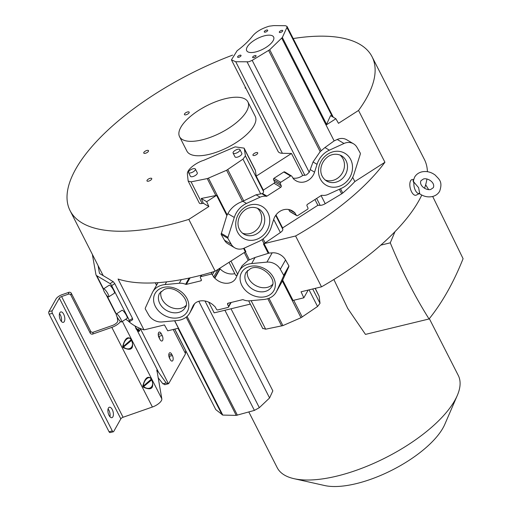 <?xml version="1.0" encoding="UTF-8"?>
<svg xmlns="http://www.w3.org/2000/svg" width="512" height="512" viewBox="0 0 512 512"><rect width="100%" height="100%" fill="white"/><g stroke="black" fill="none" stroke-linecap="round" stroke-linejoin="round"><path stroke-width="0.77" d="M457.274 395.52L444.806 424.339A74.765 29.696 153 0 1 356.275 483.629A74.765 29.696 153 0 1 324.691 485.542L294.048 478.688A101.606 40.352 -27 0 0 336.96 476.083A101.606 40.352 -27 0 0 457.274 395.52A101.606 40.352 -27 0 0 458.266 375.418L429.331 318.637M308.192 290.067L303.821 297.818L301.056 291.795L321.504 286.835A169.472 67.302 -27 0 0 421.766 195.053M424.55 188.269A169.472 67.302 -27 0 0 426.931 179.008M427.411 171.686A169.472 67.302 -27 0 0 424.371 159.411L372.07 56.762A169.472 67.302 153 0 1 358.534 110.451L338.49 123.322L335.885 118.752L330.566 115.597L326.586 124.314A3.827 1.523 -27 0 1 326.067 125.056M293.19 38.547A169.472 67.302 153 0 1 372.07 56.762M261.99 239.661L264.064 243.654L280.384 232.55A5.363 2.131 -27 0 0 282.822 229.357L282.605 227.923L317.875 205.286L320.173 205.338A5.363 2.131 -27 0 0 321.824 205.133A5.363 2.131 -27 0 0 325.222 203.699L341.658 193.837A3.834 1.523 -27 0 0 342.739 193.062A99.84 39.654 -27 0 0 354.854 181.555L384.928 162.246L358.534 110.451M384.928 162.246A169.472 67.302 153 0 1 295.59 235.987L264.064 243.654L268.934 253.133L255.104 257.466L251.68 263.539L266.931 262.118A11.885 9.357 29.4 0 1 280.294 269.229L283.686 275.245L283.565 276.077L276.698 291.136A21.114 16.627 29.4 0 1 276.186 292.141A21.114 16.627 29.4 0 1 266.592 299.027A21.114 16.627 29.4 0 1 263.821 299.488L249.645 300.806A11.827 9.312 29.4 0 1 243.302 299.776A1.152 0.909 -150.6 0 0 242.534 299.699L228.115 303.194A1.152 0.909 -150.6 0 0 227.59 304.333L228.544 306.413A1.037 0.813 29.4 0 1 228.064 307.437L217.805 309.92A1.037 0.813 29.4 0 1 216.474 309.267L215.2 307.002A2.138 1.683 -150.6 0 0 214.336 306.112L214.061 305.888A13.478 10.618 -150.6 0 0 193.242 305.523A13.478 10.618 -150.6 0 0 192.915 306.163L190.214 312.096A21.293 16.768 29.4 0 1 189.696 313.114A21.293 16.768 29.4 0 1 180.026 320.058A21.293 16.768 29.4 0 1 177.229 320.525L161.978 321.946A11.885 9.357 29.4 0 1 148.608 314.822L145.222 308.819L145.344 307.987L152.211 292.928A21.114 16.627 29.4 0 1 152.717 291.923A21.114 16.627 29.4 0 1 165.082 284.576L179.258 283.251A11.827 9.312 29.4 0 1 185.606 284.288A1.152 0.909 -150.6 0 0 186.362 284.365L200.787 280.864A1.152 0.909 -150.6 0 0 201.318 279.725L200.365 277.651A1.037 0.813 29.4 0 1 200.838 276.627L211.104 274.138A1.037 0.813 29.4 0 1 212.403 274.733L213.709 277.062A2.138 1.683 -150.6 0 0 214.573 277.946L214.848 278.17A13.478 10.618 -150.6 0 0 229.536 282.938A13.478 10.618 -150.6 0 0 235.661 278.534A13.478 10.618 -150.6 0 0 235.987 277.894L238.694 271.962A21.293 16.768 29.4 0 1 239.206 270.95A21.293 16.768 29.4 0 1 251.68 263.539M321.504 286.835L295.59 235.987M127.789 320.589A169.472 67.302 -27 0 0 143.981 329.882L164.429 324.922L167.738 330.816L178.406 328.23L174.605 320.768M208.864 206.528L206.675 201.69L216.563 195.341A3.834 1.523 -27 0 1 216.102 195.469A3.834 1.523 -27 0 1 215.866 195.526L201.254 198.477L203.328 203.245L208.864 206.528L188.813 219.398L215.206 271.194A169.472 67.302 -27 0 1 196.134 276.467A169.472 67.302 -27 0 1 118.074 279.027L143.981 329.882M188.813 219.398A169.472 67.302 153 0 1 169.747 224.672A169.472 67.302 153 0 1 70.074 210.637A169.472 67.302 153 0 1 232.608 55.117M98.106 265.664L99.405 272.979A6.138 2.438 -27 0 0 99.501 273.261A6.138 2.438 -27 0 0 99.93 273.709L109.139 279.168A169.472 67.302 -27 0 0 113.184 281.638L114.784 283.622L111.642 285.638L129.376 320.435A1.92 0.429 57.3 0 1 129.658 321.606A1.92 0.429 57.3 0 1 129.421 321.562L125.606 319.296M129.376 320.435L132.518 318.419L114.784 283.622M132.518 318.419L132.518 319.571M132.768 319.61L129.658 321.606M207.475 178.541L191.072 181.856L188.154 181.024L187.379 173.946C187.008 168.858 197.632 162.029 203.629 160.358L235.149 146.861L244.109 148.128L244.352 148.902L245.402 155.917L242.97 159.117L226.592 170.266L207.475 178.541M148.32 150.47A2.662 1.056 -27 0 0 145.376 151.085A2.662 1.056 -27 0 0 143.77 153.075A2.662 1.056 -27 0 0 143.955 153.274A2.662 1.056 -27 0 0 146.906 152.659A2.662 1.056 -27 0 0 148.512 150.662A2.662 1.056 -27 0 0 148.32 150.47M189.088 112.813A2.662 1.056 -27 0 0 189.178 112.16A2.662 1.056 -27 0 0 186.976 112.141A2.662 1.056 -27 0 0 184.525 113.92A2.662 1.056 -27 0 0 184.435 114.573A2.662 1.056 -27 0 0 186.637 114.598A2.662 1.056 -27 0 0 189.088 112.813M253.05 154.586A2.662 1.056 -27 0 0 252.96 155.245A2.662 1.056 -27 0 0 255.162 155.264A2.662 1.056 -27 0 0 257.613 153.485A2.662 1.056 -27 0 0 257.702 152.826A2.662 1.056 -27 0 0 255.501 152.806A2.662 1.056 -27 0 0 253.05 154.586M150.17 178.304A2.662 1.056 -27 0 0 147.776 179.507A2.662 1.056 -27 0 0 146.995 180.934A2.662 1.056 -27 0 0 148.557 181.158A2.662 1.056 -27 0 0 150.95 179.955A2.662 1.056 -27 0 0 151.738 178.522A2.662 1.056 -27 0 0 150.17 178.304M179.558 136.685L186.906 151.11A38.342 15.226 -27 0 0 209.459 154.285A38.342 15.226 -27 0 0 243.93 136.922A38.342 15.226 -27 0 0 255.232 116.294L247.885 101.875A38.342 15.226 153 0 1 236.582 122.496A38.342 15.226 153 0 1 202.106 139.859A38.342 15.226 153 0 1 179.558 136.685A38.342 15.226 153 0 1 190.861 116.064A38.342 15.226 153 0 1 225.331 98.701A38.342 15.226 153 0 1 247.885 101.875M108.704 296.858L114.362 293.229A4.755 1.062 -122.7 0 0 113.203 289.498A4.755 1.062 -122.7 0 0 109.811 285.338A4.755 1.062 -122.7 0 0 109.229 285.222L103.565 288.858A4.755 1.062 57.3 0 1 104.154 288.973A4.755 1.062 57.3 0 1 107.546 293.133A4.755 1.062 57.3 0 1 108.704 296.858A4.755 1.062 57.3 0 1 108.115 296.749A4.755 1.062 57.3 0 1 104.723 292.589A4.755 1.062 57.3 0 1 103.565 288.858M121.485 321.946L127.142 318.31A4.755 1.062 -122.7 0 0 125.984 314.579A4.755 1.062 -122.7 0 0 122.592 310.419A4.755 1.062 -122.7 0 0 122.003 310.304L116.346 313.939A4.755 1.062 57.3 0 1 116.934 314.054A4.755 1.062 57.3 0 1 120.326 318.214A4.755 1.062 57.3 0 1 121.485 321.946A4.755 1.062 57.3 0 1 120.896 321.83A4.755 1.062 57.3 0 1 117.504 317.67A4.755 1.062 57.3 0 1 116.346 313.939M112.269 409.574A5.37 2.528 76.4 0 0 109.376 407.238A5.37 2.528 76.4 0 0 109.018 415.334A5.37 2.528 76.4 0 0 111.904 417.67A5.37 2.528 76.4 0 0 112.269 409.574M108.058 408.973A5.37 2.528 -103.6 0 1 108.979 410.368A5.37 2.528 -103.6 0 1 109.939 416.73M63.699 314.259A5.37 2.528 76.4 0 0 60.813 311.923A5.37 2.528 76.4 0 0 60.448 320.019A5.37 2.528 76.4 0 0 63.341 322.355A5.37 2.528 76.4 0 0 63.699 314.259M59.494 313.658A5.37 2.528 -103.6 0 1 60.416 315.059A5.37 2.528 -103.6 0 1 61.376 321.421M235.501 274.854C235.725 275.725 236.467 275.571 237.741 274.4M234.81 273.645A13.478 10.618 29.4 0 1 234.778 273.651A13.478 10.618 29.4 0 1 220.09 268.89L214.848 278.17M261.555 239.949A21.293 18.957 -59.3 0 1 258.874 241.414L244.237 248.122A11.885 10.579 -59.3 0 1 234.714 247.802A11.885 10.579 -59.3 0 1 231.238 244.23L227.866 238.323L227.968 237.318L234.278 217.44A21.114 18.79 -59.3 0 1 246.496 203.424L260.102 197.19A11.827 10.528 -59.3 0 1 266.221 196.294A1.152 1.024 120.7 0 0 266.963 196.128L280.762 187.27A1.152 1.024 120.7 0 0 281.242 185.766L280.288 183.654A1.037 0.922 -59.3 0 1 280.723 182.304L290.547 176A1.037 0.922 -59.3 0 1 291.808 176.262L293.83 179.245A3.52 3.136 -59.3 0 1 293.99 179.334A3.52 3.136 -59.3 0 1 294.4 179.629A13.478 12 120.7 0 0 295.955 180.749A13.478 12 120.7 0 0 308.448 180.179A13.478 12 120.7 0 0 314.554 172.154L317.037 164.326A21.293 18.957 -59.3 0 1 329.363 150.182L344 143.475A11.885 10.579 -59.3 0 1 353.517 143.795A11.885 10.579 -59.3 0 1 356.992 147.36L360.371 153.274L360.269 154.278L353.958 174.157A21.114 18.79 -59.3 0 1 344.397 186.72A21.114 18.79 -59.3 0 1 341.741 188.173L328.134 194.406A11.827 10.528 -59.3 0 1 322.01 195.302A1.152 1.024 120.7 0 0 321.274 195.469L307.475 204.326A1.152 1.024 120.7 0 0 306.989 205.83L307.949 207.942A1.037 0.922 -59.3 0 1 307.514 209.293L297.69 215.597A1.037 0.922 -59.3 0 1 296.429 215.334L294.477 212.39A6.656 5.92 -59.3 0 1 294.387 212.339A6.656 5.92 -59.3 0 1 293.69 211.846A13.478 12 120.7 0 0 292.282 210.848A13.478 12 120.7 0 0 273.683 219.443L271.2 227.27A21.293 18.957 -59.3 0 1 261.555 239.949M291.507 175.955L284.755 171.949A1.037 0.922 120.7 0 0 283.795 171.994L273.971 178.298A1.037 0.922 120.7 0 0 273.536 179.648L274.496 181.76A1.152 1.024 -59.3 0 1 274.01 183.264L263.341 190.112L263.552 191.546A5.363 2.131 -27 0 1 262.573 193.523L266.963 196.128M317.037 164.326L313.056 161.965L309.216 172.282L306.438 174.944L302.688 175.475A13.478 12 -59.3 0 1 301.696 176.173A13.478 12 -59.3 0 1 292.845 178.086M248.787 61.792L235.725 61.728L231.443 59.878L237.088 50.765C243.546 45.926 248.672 41.069 252.467 36.179C255.968 31.84 261.555 28.506 269.229 26.189L273.722 25.6L285.408 25.702L286.982 26.355L286.912 27.469L282.342 37.478L269.709 49.734L252.192 60.365L248.787 61.792M413.485 180.141L412.998 180.666L413.901 183.11L413.606 181.779L418.624 187.667L419.744 193.83L419.232 193.574L419.322 193.062M413.645 179.462L412.48 179.482A8.09 3.814 76.4 0 0 410.611 180.774A8.09 3.814 76.4 0 0 410.97 190.483A8.09 3.814 76.4 0 0 416.275 195.11L418.97 193.773L419.744 193.83C423.776 196.563 428.013 197.459 432.461 196.525C435.648 195.725 438.048 193.978 439.648 191.27C443.046 181.312 438.874 179.226 435.245 175.123C431.072 171.981 426.586 170.906 421.798 171.885C418.605 172.685 416.211 174.432 414.605 177.139L413.382 180.691M419.232 193.574A7.245 3.418 -103.6 0 1 415.405 190.406A7.245 3.418 -103.6 0 1 413.901 183.11M233.094 153.094L235.014 156.858A3.834 1.523 -27 0 0 238.189 156.89A3.834 1.523 -27 0 0 241.715 154.317A3.834 1.523 -27 0 0 241.843 153.376L239.93 149.613A3.834 1.523 153 0 1 239.802 150.56A3.834 1.523 153 0 1 236.269 153.126A3.834 1.523 153 0 1 233.094 153.094A3.834 1.523 153 0 1 233.229 152.154A3.834 1.523 153 0 1 236.755 149.581A3.834 1.523 153 0 1 239.93 149.613M188.538 172.538L190.458 176.301A3.834 1.523 -27 0 0 193.626 176.333A3.834 1.523 -27 0 0 197.158 173.76A3.834 1.523 -27 0 0 197.286 172.813L195.373 169.056A3.834 1.523 153 0 1 195.238 169.997A3.834 1.523 153 0 1 191.712 172.57A3.834 1.523 153 0 1 188.538 172.538A3.834 1.523 153 0 1 188.666 171.59A3.834 1.523 153 0 1 192.198 169.024A3.834 1.523 153 0 1 195.373 169.056M273.12 40.723A15.104 6.01 -27 0 0 273.632 36.998A15.104 6.01 -27 0 0 261.126 36.864A15.104 6.01 -27 0 0 247.213 46.976A15.104 6.01 -27 0 0 246.701 50.701A15.104 6.01 -27 0 0 259.206 50.835A15.104 6.01 -27 0 0 273.12 40.723M255.987 56.211A1.92 0.762 -27 0 0 256.051 55.738A1.92 0.762 -27 0 0 254.47 55.718A1.92 0.762 -27 0 0 252.704 57.005A1.92 0.762 -27 0 0 252.64 57.478A1.92 0.762 -27 0 0 254.227 57.491A1.92 0.762 -27 0 0 255.987 56.211M240.96 55.853A1.92 0.762 -27 0 0 241.024 55.379A1.92 0.762 -27 0 0 239.437 55.366A1.92 0.762 -27 0 0 237.677 56.646A1.92 0.762 -27 0 0 237.606 57.12A1.92 0.762 -27 0 0 239.194 57.139A1.92 0.762 -27 0 0 240.96 55.853M282.662 31.046A1.92 0.762 -27 0 0 282.726 30.579A1.92 0.762 -27 0 0 281.139 30.56A1.92 0.762 -27 0 0 279.373 31.84A1.92 0.762 -27 0 0 279.309 32.314A1.92 0.762 -27 0 0 280.896 32.333A1.92 0.762 -27 0 0 282.662 31.046M267.629 30.694A1.92 0.762 -27 0 0 267.699 30.221A1.92 0.762 -27 0 0 266.112 30.202A1.92 0.762 -27 0 0 264.346 31.488A1.92 0.762 -27 0 0 264.282 31.962A1.92 0.762 -27 0 0 265.869 31.974A1.92 0.762 -27 0 0 267.629 30.694M272.454 284.563A14.669 11.552 29.4 0 1 267.296 287.366A14.669 11.552 29.4 0 1 252.608 283.411A14.669 11.552 29.4 0 1 247.501 270.483M185.958 305.536A14.669 11.552 29.4 0 1 180.8 308.339A14.669 11.552 29.4 0 1 166.112 304.384A14.669 11.552 29.4 0 1 160.998 291.456M257.171 208.109A14.669 13.056 -59.3 0 1 254.336 231.686A14.669 13.056 -59.3 0 1 242.342 233.101M339.942 154.976A14.669 13.056 -59.3 0 1 337.107 178.554A14.669 13.056 -59.3 0 1 325.114 179.962M394.976 231.674L390.272 242.835C401.766 270.79 414.694 296.166 429.062 318.976L365.466 334.394L347.731 308.429L333.862 279.501M248.819 411.968L277.203 467.674A101.606 40.352 -27 0 0 294.048 478.688M413.542 180.23L413.606 181.779M313.056 161.965L320.16 151.654L324.928 147.552L329.363 150.182M260.102 197.19L256.077 194.797L242.88 201.28L246.496 203.424M256.077 194.797L262.573 193.523M234.278 217.44L227.878 213.645C230.49 208.819 234.477 205.114 239.853 202.509L242.88 201.28M296.73 215.642L289.978 211.635A1.037 0.922 120.7 0 1 289.677 211.328L288.64 209.504M353.517 143.795L346.771 139.789A11.885 10.579 120.7 0 0 337.254 139.469L334.138 140.896L281.792 38.253M203.328 203.245L202.099 203.494A5.363 2.131 -27 0 1 199.27 202.976L188.154 181.024M227.878 213.645L226.854 215.546L216.563 195.341M220.09 268.89L219.808 268.659A2.138 1.683 29.4 0 1 219.501 268.435M188.544 278.195L189.862 278.157A5.363 2.131 -27 0 0 190.586 277.754M189.862 278.157L186.362 284.365M136.102 328.563L137.626 329.67L135.955 328.704L137.152 330.234L138.816 331.475L137.626 329.67L138.541 329.933L135.846 327.974M138.976 327.955L138.541 329.933L139.654 330.912L138.816 331.475M158.291 335.149L158.893 336.326A3.642 1.715 -103.6 0 1 159.616 338.739M159.974 339.443A3.642 1.715 76.4 0 0 161.933 341.024A3.642 1.715 76.4 0 0 162.176 335.533L161.222 333.651A3.642 1.715 76.4 0 0 159.258 332.064A3.642 1.715 76.4 0 0 159.014 337.562L159.974 339.443M168.832 355.84L169.114 356.39A3.642 1.715 -103.6 0 1 169.837 358.803M170.195 359.507A3.642 1.715 76.4 0 0 172.16 361.088A3.642 1.715 76.4 0 0 172.403 355.597L171.763 354.342A3.642 1.715 76.4 0 0 169.798 352.755A3.642 1.715 76.4 0 0 169.555 358.253L170.195 359.507M165.146 384.538L162.867 383.782L166.182 382.976L168.435 383.738A5.754 2.714 -103.6 0 0 169.03 383.053L185.069 354.624A5.754 2.714 -103.6 0 0 185.466 353.549L173.21 329.491M68.806 292.339L68.352 294.189A1.92 1.664 13.8 0 1 70.88 295.149L90.208 333.088A1.92 1.664 -166.2 0 0 92.736 334.048L93.19 332.205A1.92 1.664 13.8 0 1 90.662 331.238L71.328 293.306A1.92 1.664 -166.2 0 0 68.806 292.339L62.029 294.707A6.138 2.438 153 0 0 56.045 298.938L48.915 311.571A1.92 0.902 76.4 0 0 49.133 314.17L109.043 431.738A1.92 0.902 76.4 0 0 110.074 432.576L113.357 431.776A1.92 0.902 -103.6 0 1 112.326 430.944L52.422 313.37A1.92 0.902 -103.6 0 1 52.205 310.771L59.328 298.138A2.298 0.915 -27 0 1 61.574 296.557L123.078 417.261L152.397 407.021A9.203 3.654 -27 0 0 161.818 398.829L156.877 370.067M151.891 379.712L143.642 386.586C149.312 391.213 155.098 386.195 151.494 379.77L151.219 379.238C149.376 374.963 143.597 379.987 143.373 386.054L142.79 386.093L143.328 387.155L143.373 386.054L151.219 379.238L151.347 378.65L151.891 379.712C154.304 388.294 151.45 390.771 143.328 387.155M131.763 340.211L123.514 347.085C129.184 351.712 134.97 346.688 131.366 340.262L131.091 339.731C129.248 335.462 123.469 340.48 123.245 346.554L122.656 346.586L123.2 347.648L123.245 346.554L131.091 339.731L131.219 339.149L131.763 340.211C134.176 348.787 131.322 351.27 123.2 347.648M68.352 294.189L61.574 296.557M152.717 291.923L158.035 282.65M194.656 303.674L192.717 307.763M174.688 329.133L215.782 409.613L222.784 415.078L236.23 415.386L254.406 410.4L259.328 407.68L269.587 397.952L272.832 390.867L231.008 308.781M262.752 328.339L265.658 329.19L282.912 325.606L301.024 317.702L317.555 306.49L320.013 303.315L319.155 296.301L315.277 288.346M283.686 275.245L288.922 265.958L288.8 266.79L281.638 282.374L276.186 292.141M242.176 265.69L248.218 260.301L255.104 257.466M185.683 350.714L185.466 353.549M276 214.957L282.605 227.923M314.944 199.533L317.875 205.286M352.698 177.318L354.848 181.555L352.685 177.331M334.138 140.896L324.928 147.552M326.061 125.056L335.885 118.752M231.443 59.878L278.099 151.437A15.219 6.048 -27 0 0 282.374 153.286L291.482 153.491L302.688 175.475M291.482 153.491L256.218 176.128L263.341 190.112M256.218 176.128L255.386 170.554A15.219 6.048 -27 0 0 255.142 169.786L244.109 148.128M245.357 87.181A2.662 1.056 -27 0 0 245.178 87.987A2.662 1.056 -27 0 0 245.933 88.307M201.254 198.477L206.675 201.69M226.854 215.546L221.114 234.317L224.486 240.23L231.238 244.23M227.866 238.323L221.114 234.317M224.499 240.243A11.885 10.579 120.7 0 0 227.962 243.795L234.714 247.802M215.206 271.194L245.331 251.859L243.578 248.397M135.072 325.99L135.437 326.925M135.142 326.029L135.258 326.522M139.654 330.912L140.294 328.506L168.435 383.738L164.73 384.73M137.152 330.234L136.006 328.755M162.867 383.782L158.067 377.645M123.078 417.261A2.298 0.915 153 0 0 120.832 418.848L113.709 431.482A1.92 0.902 -103.6 0 1 113.357 431.776M142.79 386.093C144.954 377.939 147.808 375.456 151.347 378.65M122.656 346.586C124.826 338.432 127.68 335.955 131.219 339.149M93.19 332.205L112.269 325.536A5.37 2.131 -27 0 0 117.766 320.762L117.088 316.902M120.48 321.53A9.203 3.654 153 0 1 111.821 327.386L92.736 334.048M113.184 281.638L110.093 283.622L96.787 275.725A9.971 3.962 153 0 1 96.083 275.002A9.971 3.962 153 0 1 95.93 274.547L92.352 254.368M106.112 294.688L115.411 312.941A9.971 3.962 -27 0 0 116.115 313.664L116.461 313.869M110.093 283.622A1.92 0.429 57.3 0 1 111.642 285.638M156.499 285.222L155.27 282.822M288.922 265.958L285.542 259.942A11.885 9.357 -150.6 0 0 272.173 252.832L268.934 253.133M303.821 297.818L293.037 300.435L282.707 280.16M134.899 325.894L158.63 372.454L157.875 371.226L156.966 371.45M166.182 382.976L158.63 372.454M156.832 370.714C156.672 369.696 157.024 369.869 157.875 371.226M250.323 304.096L214.163 312.864L208.704 302.15M390.272 242.835L380.794 245.133M429.062 318.976C442.285 302.541 453.626 282.445 463.085 258.682L432.691 196.467M428.627 189.6L425.658 184.755M215.866 195.526L207.238 178.592M320.173 205.338L316.653 198.432M274.496 181.76L281.242 185.766M310.4 169.69L314.554 172.154M304.909 175.379L247.136 61.997M248.083 267.021A18.502 14.566 -150.6 0 0 242.931 287.251A18.502 14.566 -150.6 0 0 267.328 296.083A18.502 14.566 -150.6 0 0 272.48 275.853A18.502 14.566 -150.6 0 0 248.083 267.021M264.979 291.488A14.669 11.552 -150.6 0 0 266.496 291.014A14.669 11.552 -150.6 0 0 271.642 286.701C277.837 279.834 261.664 263.162 250.624 268.538L246.093 272.288A14.669 11.552 -150.6 0 0 249.152 286.47A14.669 11.552 -150.6 0 0 264.979 291.488M180.832 317.056A18.502 14.566 -150.6 0 0 185.978 296.826A18.502 14.566 -150.6 0 0 161.581 287.994A18.502 14.566 -150.6 0 0 156.435 308.224A18.502 14.566 -150.6 0 0 180.832 317.056M180 311.987A14.669 11.552 -150.6 0 0 185.139 307.674C191.341 300.806 175.168 284.134 164.122 289.51L159.597 293.261A14.669 11.552 -150.6 0 0 162.656 307.443A14.669 11.552 -150.6 0 0 178.477 312.461A14.669 11.552 -150.6 0 0 180 311.987M243.45 208.371A18.502 16.467 120.7 0 0 238.47 233.67A18.502 16.467 120.7 0 0 262.016 236.371A18.502 16.467 120.7 0 0 266.995 211.072A18.502 16.467 120.7 0 0 243.45 208.371M257.344 233.472A14.669 13.056 120.7 0 0 258.592 232.576A14.669 13.056 120.7 0 0 258.714 208.87C252.416 205.587 246.438 208.493 244.326 210.483C237.165 216.275 234.95 228.192 243.744 234.093A14.669 13.056 120.7 0 0 257.344 233.472M326.221 155.238A18.502 16.467 120.7 0 0 321.242 180.538A18.502 16.467 120.7 0 0 344.794 183.238A18.502 16.467 120.7 0 0 349.773 157.939A18.502 16.467 120.7 0 0 326.221 155.238M340.115 180.339A14.669 13.056 120.7 0 0 341.363 179.443A14.669 13.056 120.7 0 0 341.491 155.738C335.194 152.448 329.216 155.36 327.104 157.35C319.936 163.142 317.728 175.059 326.522 180.96A14.669 13.056 120.7 0 0 340.115 180.339M412.998 180.666A0.768 0.602 -150.6 0 0 413.414 180.486M320.16 151.654L268.627 50.502M252.192 60.365L309.216 172.282M260.589 193.702L242.97 159.117M227.789 169.568L243.744 200.902M226.592 170.266L242.47 201.427M266.221 196.294L261.958 193.76M293.69 211.846L290.733 210.093M295.123 213.043L289.453 209.677M289.677 211.328L296.429 215.334M321.165 150.72L269.709 49.734M282.342 37.478L326.586 124.314M290.547 176L283.795 171.994M273.971 178.298L280.723 182.304M280.288 183.654L273.536 179.648M280.762 187.27L274.01 183.264M245.402 155.917L263.552 191.546M208.486 178.221L227.2 214.944M214.573 277.946L219.808 268.659M213.709 277.062L218.048 269.363M214.227 271.494L212.403 274.733M211.104 274.138L212.256 272.09M201.728 275.053L200.838 276.627M200.787 280.864L201.363 279.846M185.606 284.288L188.986 278.285M179.258 283.251L181.299 279.635M166.618 281.85L165.082 284.576M158.893 336.326L162.176 335.533M161.222 333.651L158.24 334.374M169.114 356.39L172.403 355.597M171.763 354.342L168.781 355.066M48.915 311.571L52.205 310.771M52.422 313.37L49.133 314.17M109.043 431.738L112.326 430.944M71.328 293.306L70.88 295.149M90.208 333.088L90.662 331.238M190.214 312.096L193.286 306.65M186.182 317.158L236.23 415.386M187.059 316.416L237.382 415.181M174.72 320.755L222.784 415.078M254.406 410.4L198.803 301.274M193.626 304.915L192.915 306.163M251.123 300.672L265.658 329.19M281.67 325.978L267.782 298.701M268.979 298.272L282.912 325.606M276.698 291.136L281.638 282.374M264.064 243.654L263.45 243.962L268.256 253.402M244.128 248.173L245.894 251.648L245.331 251.859L249.35 259.744M282.31 280.979L301.024 317.702M263.091 238.867L265.197 243.002M280.384 232.55L273.69 219.418M275.693 215.373L282.822 229.357M321.088 195.584L325.222 203.706M341.658 193.837L339.334 189.28M342.739 193.062L340.531 188.73M344 143.475L337.254 139.469M332.352 116.653L286.912 27.469M235.725 61.728L282.374 153.286M255.386 170.554L244.352 148.902M191.072 181.856L202.099 203.494M221.216 233.312L227.968 237.318M248.218 260.301L244.262 252.544M230.957 261.082L237.658 274.234M155.392 282.816L156.563 285.114M120.832 418.848L59.328 298.138M152.397 407.021L111.821 327.386M96.787 275.725L103.507 288.915M106.995 295.757L116.115 313.664M222.118 414.835L178.035 328.32M204.979 301.011L259.328 407.68M228.544 306.413L230.707 302.566M228.25 303.162L227.59 304.333M288.8 266.79L283.565 276.077M285.542 259.942L280.301 269.229M266.931 262.118L272.173 252.832M293.702 300.275L302.227 317.005M122.355 321.382L161.818 398.829M99.405 272.979L99.667 273.504M174.765 329.114L215.782 409.613M269.587 397.952L224.909 310.259M319.155 296.301L315.123 288.384M312.704 288.973L320.013 303.315M317.555 306.49L309.062 289.856M430.746 189.446C426.33 190.771 418.752 185.606 420.947 180.717L423.514 178.963C427.923 177.638 435.507 182.803 433.306 187.693L430.746 189.446M103.194 275.642L70.074 210.637M293.581 179.085L293.99 179.334M201.395 275.136L200.365 276.966M192.749 307.699L189.696 313.114M242.202 265.638L239.206 270.95M333.267 117.197L286.982 26.355M229.037 262.317L235.571 275.136M96.083 275.002L103.418 289.408M231.155 302.458L228.538 307.098M248.672 300.858L262.848 328.672M136.058 328.8L135.482 327.034"/></g></svg>
